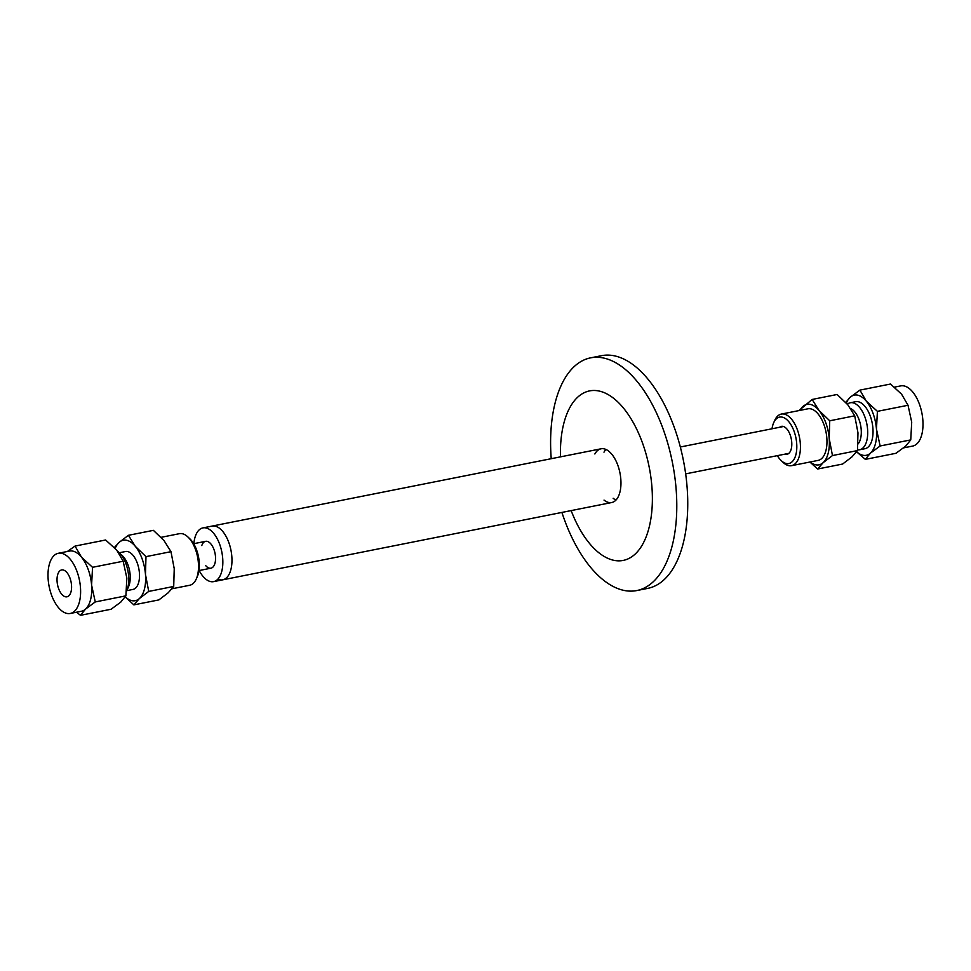 <?xml version="1.0" encoding="UTF-8"?>
<svg xmlns="http://www.w3.org/2000/svg" width="971" height="971" viewBox="0 0 971 971"><rect width="100%" height="100%" fill="white"/><g stroke="black" fill="none" stroke-linecap="round" stroke-linejoin="round"><path stroke-width="1.46" d="M218.536 579.432A27.394 13.825 -101.2 0 0 222.747 579.821A27.394 13.825 -101.2 0 0 230.964 550.254A27.394 13.825 -101.2 0 0 212.066 526.088L601.061 448.796A27.394 13.825 78.8 0 1 619.959 472.962A27.394 13.825 78.8 0 1 611.742 502.529A27.394 13.825 78.8 0 1 607.53 502.128A27.394 13.825 78.8 0 1 604.023 500.101M201.786 545.581A13.691 6.906 78.8 0 1 205.609 541.333A13.691 6.906 78.8 0 1 215.052 553.421A13.691 6.906 78.8 0 1 210.95 568.193A13.691 6.906 78.8 0 1 208.838 567.999A13.691 6.906 78.8 0 1 205.791 565.729M199.201 570.535A27.394 13.825 -101.2 0 0 209.408 581.241A27.394 13.825 -101.2 0 0 213.608 581.629A27.394 13.825 -101.2 0 0 221.837 552.074A27.394 13.825 -101.2 0 0 202.939 527.896A27.394 13.825 -101.2 0 0 193.86 543.663M213.608 581.629L222.747 579.821A27.394 13.825 -101.2 0 0 230.964 550.254A27.394 13.825 -101.2 0 0 212.066 526.088L202.939 527.896M605.94 449.452A27.394 13.825 -101.2 0 0 603.986 452.17M613.15 498.281A27.394 13.825 -101.2 0 0 615.99 500.053M594.859 453.979A27.394 13.825 78.8 0 1 601.061 448.796M561.906 512.421A118.62 59.874 -101.2 0 0 618.612 588.875A118.62 59.874 -101.2 0 0 636.818 590.55A118.62 59.874 -101.2 0 0 675.197 479.892A118.62 59.874 -101.2 0 0 608.805 359.537A118.62 59.874 -101.2 0 0 590.586 357.85A118.62 59.874 -101.2 0 0 551.225 458.688M636.818 590.55L647.778 588.377A118.62 59.874 -101.2 0 0 686.157 477.72A118.62 59.874 -101.2 0 0 619.753 357.364A118.62 59.874 -101.2 0 0 601.547 355.677L590.586 357.85M571.154 510.588A86.431 43.622 -101.2 0 0 609.97 559.199A86.431 43.622 -101.2 0 0 652.245 492.358A86.431 43.622 -101.2 0 0 602.821 392.114A86.431 43.622 -101.2 0 0 560.485 456.856M901.586 394.19L890.516 384.031L859.905 390.124L866.338 401.193L877.408 411.352L908.031 405.271L901.586 394.19M856.665 451.746A30.684 15.487 -101.2 0 0 870.429 453.129L865.355 459.368L895.966 453.287L905.676 446.126L910.749 439.899L911.708 422.118L908.031 405.271M865.355 459.368L856.604 451.831M877.408 411.352L876.461 429.121L880.139 445.98L910.749 439.899M845.741 402.419L850.183 397.273A30.684 15.487 -101.2 0 0 846.348 403.086M880.139 445.98L870.429 453.129A30.684 15.487 -101.2 0 0 876.461 429.121A30.684 15.487 -101.2 0 0 866.338 401.193A30.684 15.487 -101.2 0 0 850.183 397.273L859.905 390.124M903.625 447.874L912.667 446.077A30.684 15.487 -101.2 0 0 919.501 404.385A30.684 15.487 -101.2 0 0 900.712 385.9L894.461 387.138M857.551 449.828A23.972 12.101 -101.2 0 0 859.638 449.767L864.979 448.711A23.972 12.101 -101.2 0 0 870.307 416.146A23.972 12.101 -101.2 0 0 855.633 401.703L850.305 402.759A23.972 12.101 -101.2 0 0 847.331 404.215M859.638 449.767A23.972 12.101 -101.2 0 0 864.979 417.202A23.972 12.101 -101.2 0 0 850.305 402.759M858.048 443.953A19.311 9.746 -101.2 0 0 859.092 419.751A19.311 9.746 -101.2 0 0 850.632 408.548M810.166 461.978A30.817 15.548 -101.2 0 0 823.153 462.657A30.817 15.548 -101.2 0 0 829.21 438.54A30.817 15.548 -101.2 0 0 819.051 410.49A30.817 15.548 -101.2 0 0 802.823 406.558A30.817 15.548 -101.2 0 0 799.91 410.393M772.006 428.781A23.668 11.943 78.8 0 1 773.644 422.846L774.688 420.467A26.29 13.266 78.8 0 1 781.327 414.083L807.872 408.815A26.29 13.266 78.8 0 1 823.966 424.667A26.29 13.266 78.8 0 1 818.116 460.4L791.583 465.667A26.29 13.266 78.8 0 1 783.002 462.317L781.121 460.509A23.668 11.943 78.8 0 1 777.346 455.654M798.975 410.587L812.132 399.457L819.051 410.49L829.732 420.783L829.21 438.54L832.463 455.557L823.153 462.657L817.606 469.017L809.899 462.026M817.606 469.017L842.61 464.041L851.919 456.94L857.454 450.593L857.976 432.835L854.723 415.819L829.732 420.783M854.723 415.819L847.804 404.773L837.136 394.481L812.132 399.457M857.454 450.593L832.463 455.557M779.628 427.276A14.249 7.185 78.8 0 1 781.461 426.354A14.249 7.185 78.8 0 1 790.176 434.935A14.249 7.185 78.8 0 1 787.008 454.294A14.249 7.185 78.8 0 1 784.969 454.137M773.644 422.846A23.668 11.943 78.8 0 1 794.108 431.379A23.668 11.943 78.8 0 1 794.788 457.863A23.668 11.943 78.8 0 1 781.121 460.509M781.327 414.083A26.29 13.266 78.8 0 1 797.434 429.935A26.29 13.266 78.8 0 1 791.583 465.667M70.021 578.194A13.691 6.906 78.8 0 1 66.975 596.801A13.691 6.906 78.8 0 1 58.588 588.547A13.691 6.906 78.8 0 1 61.634 569.941A13.691 6.906 78.8 0 1 70.021 578.194M67.375 551.479L75.034 546.078L81.467 557.148A30.684 15.487 -101.2 0 0 69.463 551.067L58.333 553.276A30.684 15.487 78.8 0 1 77.11 571.773A30.684 15.487 78.8 0 1 70.288 613.466A30.684 15.487 78.8 0 1 51.499 594.968A30.684 15.487 78.8 0 1 58.333 553.276M70.288 613.466L81.418 611.245A30.684 15.487 -101.2 0 0 85.557 609.084L80.484 615.323L76.539 612.216M95.267 601.935L85.557 609.084A30.684 15.487 -101.2 0 0 91.59 585.076L95.267 601.935L125.89 595.842L126.849 578.073L123.159 561.226L92.548 567.307L91.59 585.076A30.684 15.487 -101.2 0 0 81.467 557.148L92.548 567.307M125.89 595.842L120.817 602.081L111.095 609.242L80.484 615.323M123.159 561.226L116.726 550.144L105.645 539.985L75.034 546.078M117.734 551.419A23.972 12.101 78.8 0 1 119.178 552.645A23.972 12.101 78.8 0 1 126.036 564.03A23.972 12.101 78.8 0 1 126.752 590.793A23.972 12.101 78.8 0 1 126.521 591.29M119.178 552.645L122.504 555.837A19.311 9.746 78.8 0 1 128.038 565.013A19.311 9.746 78.8 0 1 128.609 586.569L126.752 590.793M119.299 552.754L125.49 551.528A19.311 9.746 78.8 0 1 137.312 563.168A19.311 9.746 78.8 0 1 133.015 589.409L126.825 590.635M125.308 596.862A30.817 15.548 -101.2 0 0 139.411 598.524A30.817 15.548 -101.2 0 0 145.468 574.407L148.721 591.424L139.411 598.524L133.864 604.872L158.868 599.908L168.177 592.808L173.712 586.448L174.234 568.69L170.981 551.674L164.063 540.641L153.394 530.348L128.39 535.312L135.309 546.345L145.99 556.638L145.468 574.407A30.817 15.548 -101.2 0 0 135.309 546.345A30.817 15.548 -101.2 0 0 119.081 542.413L128.39 535.312M133.864 604.872L125.259 596.947M148.721 591.424L173.712 586.448M114.396 547.535L119.081 542.413A30.817 15.548 -101.2 0 0 115.185 548.372M145.99 556.638L170.981 551.674M172.025 588.778L189.673 585.27A26.29 13.266 -101.2 0 0 196.312 578.898L197.356 576.507A23.668 11.943 -101.2 0 0 196.652 550.096A23.668 11.943 -101.2 0 0 189.879 538.844L187.998 537.048A26.29 13.266 -101.2 0 0 179.417 533.686L161.101 537.327M196.312 578.898A26.29 13.266 -101.2 0 0 195.523 549.537A26.29 13.266 -101.2 0 0 187.998 537.048M222.747 579.821L611.742 502.529M783.5 426.5L680.319 447M205.609 541.333L193.654 543.711M788.84 453.372L685.66 473.872M210.95 568.193L198.994 570.572"/></g></svg>
